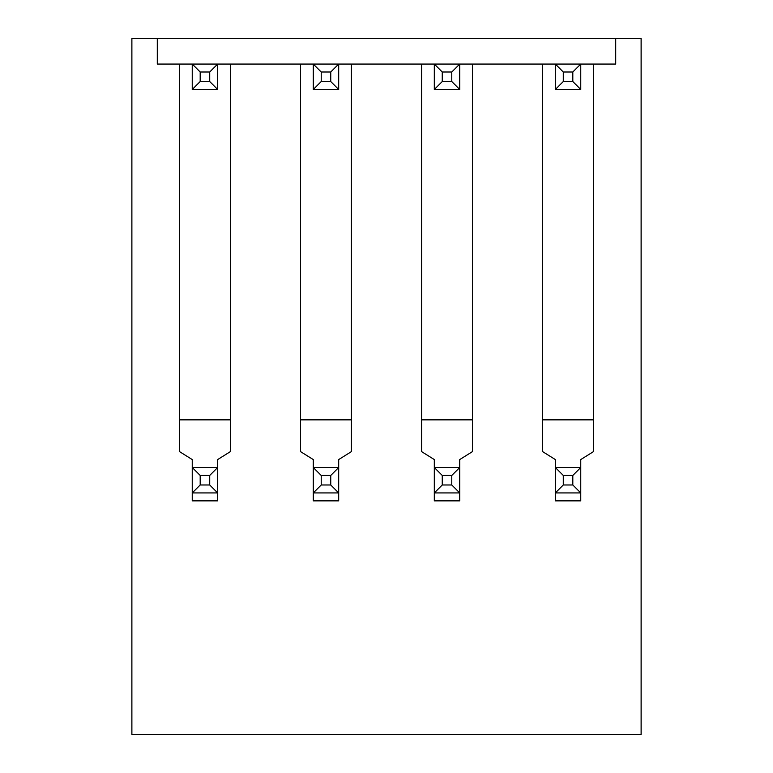 <?xml version="1.0" encoding="UTF-8"?>
<svg xmlns="http://www.w3.org/2000/svg" width="773" height="773" viewBox="0 0 773 773"><rect width="100%" height="100%" fill="white"/><g stroke="black" fill="none" stroke-linecap="round" stroke-linejoin="round"><path stroke-width="1.16" d="M192.245 459.568L192.245 467.51L217.657 467.51L217.657 459.568L217.657 467.51L209.715 475.443L200.188 475.443L192.245 467.51L192.245 459.568L179.539 451.625L179.539 64.062L157.296 64.062L157.296 38.65L131.883 38.65L131.883 734.35L641.117 734.35L641.117 38.65L157.296 38.65L157.296 64.062L217.657 64.062L209.715 72.005L200.188 72.005L200.188 81.532L209.715 81.532L209.715 72.005M200.188 475.443L200.188 484.98L192.245 492.923L192.245 500.865L217.657 500.865L217.657 492.923L192.245 492.923L192.245 467.51M580.755 459.568L580.755 467.51L580.755 459.568L593.461 451.625L593.461 64.062L615.704 64.062L615.704 38.65L615.704 64.062L580.755 64.062L572.812 72.005L563.285 72.005L563.285 81.532L572.812 81.532L572.812 72.005M580.755 500.865L580.755 492.923L555.343 492.923L555.343 500.865L580.755 500.865L580.755 492.923L572.812 484.98L572.812 475.443L563.285 475.443L555.343 467.51L580.755 467.51L572.812 475.443M555.343 459.568L555.343 467.51L555.343 459.568L542.636 451.625L542.636 64.062L472.429 64.062L472.429 451.625L459.722 459.568L459.722 467.51L459.722 459.568M459.722 500.865L459.722 492.923L434.31 492.923L434.31 500.865L459.722 500.865L459.722 492.923L451.78 484.98L451.78 475.443L442.253 475.443L434.31 467.51L459.722 467.51L451.78 475.443M434.31 459.568L434.31 467.51L434.31 459.568L421.604 451.625L421.604 64.062L351.396 64.062L351.396 451.625L338.69 459.568L338.69 467.51L338.69 459.568M338.69 500.865L338.69 492.923L313.278 492.923L313.278 500.865L338.69 500.865L338.69 492.923L330.747 484.98L330.747 475.443L321.22 475.443L313.278 467.51L338.69 467.51L330.747 475.443M313.278 459.568L313.278 467.51L313.278 459.568L300.571 451.625L300.571 64.062L230.364 64.062L230.364 451.625L217.657 459.568M542.636 419.855L593.461 419.855M421.604 419.855L472.429 419.855M300.571 419.855L351.396 419.855M179.539 419.855L230.364 419.855M563.285 72.005L555.343 64.062L459.722 64.062L451.78 72.005L442.253 72.005L442.253 81.532L451.78 81.532L451.78 72.005M442.253 72.005L434.31 64.062L338.69 64.062L330.747 72.005L321.22 72.005L321.22 81.532L330.747 81.532L330.747 72.005M321.22 72.005L313.278 64.062L217.657 64.062L217.657 89.475L192.245 89.475L192.245 64.062L200.188 72.005M209.715 81.532L217.657 89.475M200.188 81.532L192.245 89.475M313.278 64.062L338.69 64.062L338.69 89.475L313.278 89.475L313.278 64.062M330.747 81.532L338.69 89.475M321.22 81.532L313.278 89.475M434.31 64.062L459.722 64.062L459.722 89.475L434.31 89.475L434.31 64.062M451.78 81.532L459.722 89.475M442.253 81.532L434.31 89.475M555.343 64.062L580.755 64.062L580.755 89.475L555.343 89.475L555.343 64.062M572.812 81.532L580.755 89.475M563.285 81.532L555.343 89.475M200.188 484.98L209.715 484.98L209.715 475.443M209.715 484.98L217.657 492.923L217.657 500.865M217.657 467.51L217.657 492.923M192.245 492.923L192.245 500.865M338.69 467.51L338.69 492.923M321.22 475.443L321.22 484.98L313.278 492.923L313.278 467.51M321.22 484.98L330.747 484.98M313.278 492.923L313.278 500.865M459.722 467.51L459.722 492.923M442.253 475.443L442.253 484.98L434.31 492.923L434.31 467.51M442.253 484.98L451.78 484.98M434.31 492.923L434.31 500.865M580.755 467.51L580.755 492.923M563.285 475.443L563.285 484.98L555.343 492.923L555.343 467.51M563.285 484.98L572.812 484.98M555.343 492.923L555.343 500.865"/></g></svg>
